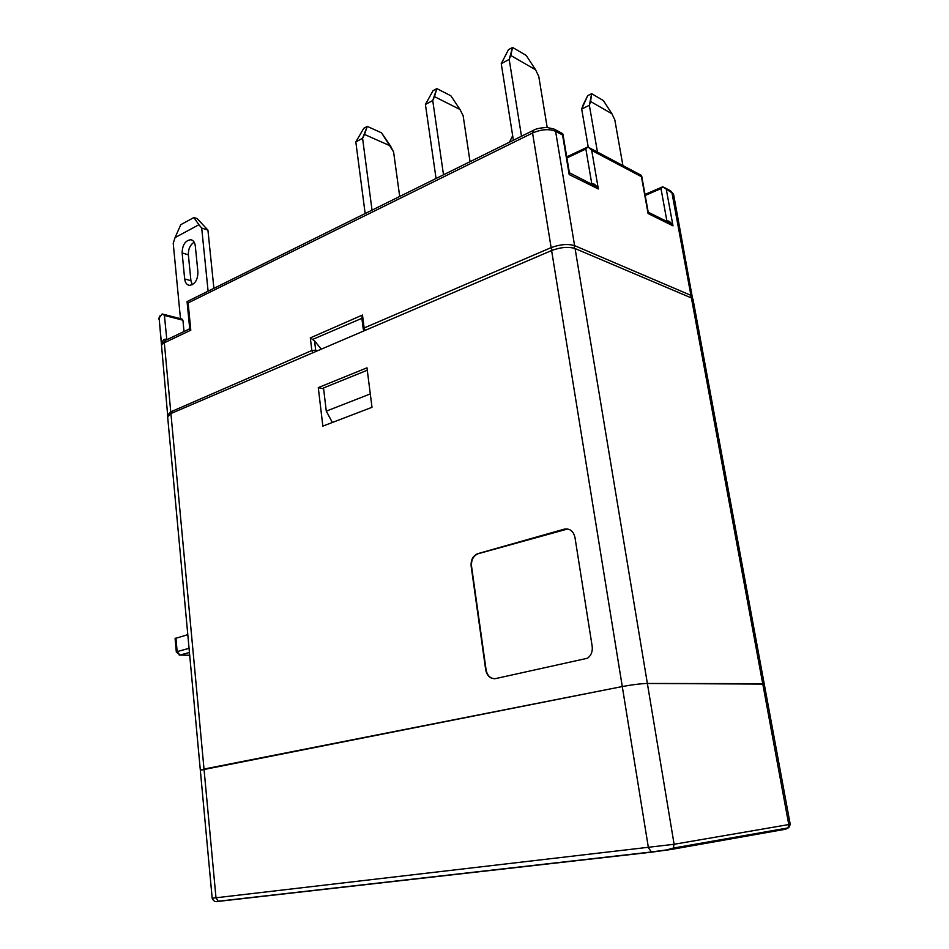 <?xml version="1.0" encoding="UTF-8"?>
<svg xmlns="http://www.w3.org/2000/svg" width="949" height="949" viewBox="0 0 949 949"><rect width="100%" height="100%" fill="white"/><g stroke="black" fill="none" stroke-linecap="round" stroke-linejoin="round"><path stroke-width="1.42" d="M718.844 840.079L717.041 840.399M200.322 770.114L167.653 416.884L170.915 413.55L204.011 769.058L200.334 770.232L622.283 686.542C632.331 684.68 640.694 683.66 647.372 683.47L764.265 684.087L762.711 683.624L691.406 297.95L692.984 299.101L693.256 300.548M575.082 248.555L647.372 683.47L762.711 683.624L788.773 824.562L790.22 824.278C789.485 826.781 788.761 827.991 788.026 827.908L788.773 824.562L674.11 844.278L673.268 848.098L670.836 849.521L651.583 852.166L648.416 847.789L551.606 250.548C560.681 247.167 568.51 246.503 575.082 248.555L691.406 297.95M200.334 770.232L212.173 898.229L674.11 844.278L647.372 683.47C640.694 683.66 632.331 684.68 622.283 686.542L204.011 769.058L216.004 897.908L218.234 901.242L219.112 901.289L651.441 852.178M318.283 387.619L322.85 426.125L371.996 407.299L366.978 367.821L318.283 387.619L323.621 388.853M170.915 413.55L551.606 250.548M471.143 566.126L485.698 669.828C487.098 676.115 490.419 679.033 495.639 678.582L587.538 658.226C591.203 655.451 592.757 651.489 592.188 646.352L574.94 537.3C573.35 530.966 569.756 528.261 564.181 529.174L477.549 553.73C472.887 555.912 470.751 560.04 471.143 566.126L471.534 566.162C471.131 560.088 473.266 555.96 477.928 553.777L567.656 528.984M176.312 652.01L175.09 638.523L187.795 634.667M494.346 678.737C489.909 678.191 487.157 675.225 486.09 669.828L471.534 566.162M192.22 284.783L190.927 280.702L188.365 254.83C188.222 249.018 190.168 244.806 194.177 242.209M175.055 237.594L180.82 224.664L193.904 217.535L197.143 218.602L207.926 230.109L201.698 228.08L198.899 224.747L175.055 237.594L173.228 243.335L180.476 318.686M213.893 288.342L207.926 230.109M208.104 291.201L201.698 228.08M197.926 272.149C197.712 280.085 194.877 284.486 189.444 285.364C186.763 284.89 185.162 282.743 184.664 278.911L182.125 252.932C182.398 244.842 185.304 240.441 190.856 239.729C193.347 240.275 194.83 242.363 195.304 245.993L197.926 272.149M193.904 217.535L198.899 224.747M393.598 151.959L399.695 196.467L393.598 151.959L390.49 145.98L364.475 134.426L362.577 138.281L355.816 141.911L365.151 213.549L355.816 141.911L363.775 128.293L367.263 126.395L381.569 132.86L390.49 145.98L364.475 134.426L367.263 126.395L381.569 132.86L393.598 151.959M372.032 210.144L362.577 138.281L355.816 141.911L363.775 128.293L367.263 126.395L362.577 138.281L372.032 210.144M463.136 115.731L459.98 109.479L434.5 96.644L432.732 100.535L425.413 104.473L433.052 90.653L436.825 88.601L450.858 95.778L459.98 109.479L434.5 96.644L436.825 88.601L450.858 95.778L459.98 109.479L463.136 115.731L470.04 161.686L463.136 115.731M443.503 174.794L432.732 100.535L425.413 104.473L436.054 178.483L425.413 104.473L433.052 90.653L436.825 88.601L432.732 100.535L443.503 174.794M509.376 142.231L512.674 135.754M538.759 76.323L547.193 127.474L538.759 76.323L535.58 69.775L510.787 55.481L509.186 59.407L501.25 63.666L508.474 49.668L512.567 47.45L526.221 55.433L535.58 69.775L510.787 55.481L512.567 47.45L526.221 55.433L535.58 69.775L538.759 76.323M521.487 136.241L509.186 59.407L501.25 63.666L508.474 49.668L512.567 47.45L509.186 59.407L521.487 136.241M513.385 140.238L501.25 63.666L513.385 140.238M581.701 109.052L588.25 147.225L581.701 109.052L587.68 95.659L591.642 93.69L603.386 100.57L611.939 113.797L590.598 101.496L589.365 105.268L597.455 152.077L589.365 105.268L581.701 109.052L582.959 105.28L587.68 95.659L591.642 93.69L603.386 100.57L611.939 113.797L590.598 101.496L591.642 93.69L589.365 105.268L581.701 109.052M622.912 165.577L614.81 119.835L611.939 113.797L614.81 119.835L622.912 165.577M189.658 327.713L190.796 330.205L164.319 342.791L170.749 411.854L311.83 350.513L310.323 337.88L314.582 340.893L315.673 350.157L317.725 350.691M162.374 314.024L182.089 319.101L182.92 320.204L184.023 331.533M321.26 349.173L314.582 340.893M367.287 370.24L323.514 387.963L326.278 411.142L332.352 422.483M370.3 393.93L326.278 411.142M361.866 318.33L312.731 339.374M165.268 340.406L161.591 344.772C162.291 341.225 163.382 339.386 164.865 339.256L167.641 339.339M187.072 301.628L188.127 302.921L190.796 330.205L189.065 329.161M182.92 320.204L164.426 315.448L163.133 314.416M165.684 340.24L164.319 342.791L161.591 344.772L159.1 317.951L162.16 313.965M187.843 301.224L187.167 301.497M562.733 133.667L562.555 134.983L555.592 131.294L574.596 245.637L690.919 295.353L671.963 192.837L662.71 186.799L660.99 188.59L645.201 195.47M570.076 173.572L569.186 174.557L569.293 172.208M591.381 184.07L591.832 183.869C593.6 183.074 595.77 184.77 598.345 188.97L594.216 185.518M587.075 147.297L588.677 147.427L591.713 150.393L598.345 188.97L569.186 174.557L562.555 134.983M587.704 147.048L585.865 148.993L566.909 157.937M641.417 175.387L641.441 176.692L591.713 150.393M669.294 222.659L648.653 212.434L648.072 213.525L648.072 211.402M666.506 221.271L666.933 221.093C668.642 220.393 670.658 221.983 673.007 225.838L669.27 222.695M645.012 194.438L662.71 186.799M166.502 339.872L166.134 338.995M165.601 340.264L164.865 339.256M310.323 337.88L362.482 315.032L361.806 317.986M790.197 824.183L692.984 299.101M671.251 849.45L785.784 829.189L788.026 827.908L673.268 848.098L666.791 849.877L650.8 852.048L218.234 901.242C215.613 902.333 213.596 901.348 212.173 898.264M175.921 638.048L177.155 651.607L189.065 648.333M179.183 655.047L180.085 655.071L176.312 652.07L177.155 651.607L179.99 655.059L189.444 652.485L180.085 655.071L189.705 655.261M188.365 254.83L182.125 252.932M190.927 280.702L184.664 278.911M362.482 315.032L364.143 327.963L551.132 247.618L532.567 133.014L188.127 302.921M164.426 315.448L166.81 339.73M666.388 189.883L673.007 225.838L648.072 213.525L641.441 176.692M666.981 221.508L660.99 188.59M591.868 184.308L585.865 148.993M690.481 297.571L690.919 295.353L692.414 296.515M673.885 195.957L673.565 194.237L670.54 190.832L673.565 194.237L692.58 298.65M167.712 415.211L170.749 411.854L171.437 413.325M159.1 317.951L167.724 415.947M552.247 250.275L551.132 247.618C560.147 244.344 567.965 243.691 574.596 245.637L574.05 248.175M555.592 131.294C549.056 128.696 541.369 129.266 532.567 133.014L533.528 130.286C535.948 128.732 540.467 127.795 547.087 127.474L554.109 129.1L555.592 131.294M315.554 351.616L315.673 350.157L311.818 350.513L312.838 352.779M365.223 330.347L364.143 327.963L363.265 328.971M190.856 239.729L192.018 240.097M165.861 340.181L188.91 329.196M189.61 327.713L187.083 301.782M159.729 316.029L158.625 319.078M532.935 130.582L187.843 301.213M562.615 133.607L554.109 129.1M569.436 173.062L562.971 134.39M594.228 185.482L569.424 172.765M641.322 175.328L588.795 147.486M648.226 212.244L641.726 176.17M670.54 190.832L663.719 187.214M587.051 147.309L566.731 156.905M189.065 329.137L189.622 327.666M363.23 328.983L364.25 330.762M361.877 318.366L363.23 328.971"/></g></svg>
